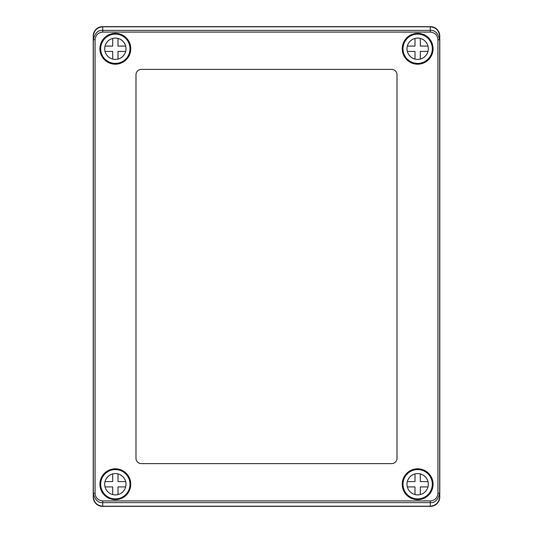 <?xml version="1.0" encoding="UTF-8"?>
<svg xmlns="http://www.w3.org/2000/svg" width="533" height="533" viewBox="0 0 533 533"><rect width="100%" height="100%" fill="white"/><g stroke="black" fill="none" stroke-linecap="round" stroke-linejoin="round"><path stroke-width="0.8" d="M102.563 26.65A9.321 9.321 0 0 0 93.235 35.971L93.235 497.029A9.321 9.321 0 0 0 102.563 506.35L430.437 506.35A9.321 9.321 0 0 0 439.765 497.029L439.765 35.971A9.321 9.321 0 0 0 430.437 26.65L102.563 26.65M437.939 39.735C437.486 35.098 434.941 32.553 430.304 32.093L430.304 30.408C434.961 30.048 438.066 33.159 439.632 39.735L439.632 493.265C438.066 499.841 434.961 502.952 430.304 502.592L102.696 502.592L102.696 500.907L430.304 500.907L430.304 506.217C435.927 505.624 439.039 502.512 439.632 496.883L439.632 493.265L437.939 493.265L437.939 39.735L439.632 39.735L439.632 36.117C439.039 30.488 435.927 27.376 430.304 26.783L102.696 26.783L102.696 30.408L430.304 30.408L430.304 26.783M95.061 493.265L93.368 493.265L93.368 496.883C93.961 502.512 97.073 505.624 102.696 506.217L102.696 502.592C98.039 502.952 94.934 499.841 93.368 493.265L93.368 39.735C94.934 33.159 98.039 30.048 102.696 30.408L102.696 32.093C98.059 32.553 95.514 35.098 95.061 39.735L95.061 493.265C95.514 497.902 98.059 500.447 102.696 500.907M430.304 32.093L102.696 32.093M102.696 26.783C97.073 27.376 93.961 30.488 93.368 36.117L93.368 39.735L95.061 39.735M430.304 500.907C434.941 500.447 437.486 497.902 437.939 493.265M141.312 463.603L391.688 463.603A5.33 5.33 0 0 0 397.012 458.273L397.012 74.727A5.33 5.33 0 0 0 391.688 69.397L141.312 69.397A5.33 5.33 0 0 0 135.988 74.727L135.988 458.273A5.33 5.33 0 0 0 141.312 463.603M115.348 33.306A15.45 15.45 0 0 1 130.792 48.756A15.45 15.45 0 0 1 115.348 64.207A15.45 15.45 0 0 1 99.898 48.756A15.45 15.45 0 0 1 115.348 33.306M417.652 33.306A15.45 15.45 0 0 1 433.102 48.756A15.45 15.45 0 0 1 417.652 64.207A15.45 15.45 0 0 1 402.208 48.756A15.45 15.45 0 0 1 417.652 33.306M417.652 468.793A15.45 15.45 0 0 1 433.102 484.244A15.45 15.45 0 0 1 417.652 499.694A15.45 15.45 0 0 1 402.208 484.244A15.45 15.45 0 0 1 417.652 468.793M115.348 468.793A15.45 15.45 0 0 1 130.792 484.244A15.45 15.45 0 0 1 115.348 499.694A15.45 15.45 0 0 1 99.898 484.244A15.45 15.45 0 0 1 115.348 468.793M102.696 506.217L430.304 506.217M112.683 473.93L112.683 481.579L105.028 481.579M105.028 486.909L112.683 486.909L112.683 494.557M118.006 494.557L118.006 486.909L125.661 486.909M125.661 481.579L118.006 481.579L118.006 473.93M115.348 494.897A10.653 10.653 0 0 0 126.001 484.244A10.653 10.653 0 0 0 115.348 473.59A10.653 10.653 0 0 0 104.688 484.244A10.653 10.653 0 0 0 115.348 494.897M115.348 498.895A14.651 14.651 0 0 0 129.992 484.244A14.651 14.651 0 0 0 115.348 469.593A14.651 14.651 0 0 0 100.697 484.244A14.651 14.651 0 0 0 115.348 498.895M112.683 38.443L112.683 46.091L105.028 46.091M105.028 51.421L112.683 51.421L112.683 59.07M118.006 59.07L118.006 51.421L125.661 51.421M125.661 46.091L118.006 46.091L118.006 38.443M115.348 59.41A10.653 10.653 0 0 0 126.001 48.756A10.653 10.653 0 0 0 115.348 38.103A10.653 10.653 0 0 0 104.688 48.756A10.653 10.653 0 0 0 115.348 59.41M115.348 63.407A14.651 14.651 0 0 0 129.992 48.756A14.651 14.651 0 0 0 115.348 34.105A14.651 14.651 0 0 0 100.697 48.756A14.651 14.651 0 0 0 115.348 63.407M414.994 38.443L414.994 46.091L407.339 46.091M407.339 51.421L414.994 51.421L414.994 59.07M420.317 59.07L420.317 51.421L427.972 51.421M427.972 46.091L420.317 46.091L420.317 38.443M417.652 59.41A10.653 10.653 0 0 0 428.312 48.756A10.653 10.653 0 0 0 417.652 38.103A10.653 10.653 0 0 0 406.999 48.756A10.653 10.653 0 0 0 417.652 59.41M417.652 63.407A14.651 14.651 0 0 0 432.303 48.756A14.651 14.651 0 0 0 417.652 34.105A14.651 14.651 0 0 0 403.008 48.756A14.651 14.651 0 0 0 417.652 63.407M414.994 473.93L414.994 481.579L407.339 481.579M407.339 486.909L414.994 486.909L414.994 494.557M420.317 494.557L420.317 486.909L427.972 486.909M427.972 481.579L420.317 481.579L420.317 473.93M417.652 494.897A10.653 10.653 0 0 0 428.312 484.244A10.653 10.653 0 0 0 417.652 473.59A10.653 10.653 0 0 0 406.999 484.244A10.653 10.653 0 0 0 417.652 494.897M417.652 498.895A14.651 14.651 0 0 0 432.303 484.244A14.651 14.651 0 0 0 417.652 469.593A14.651 14.651 0 0 0 403.008 484.244A14.651 14.651 0 0 0 417.652 498.895"/></g></svg>
